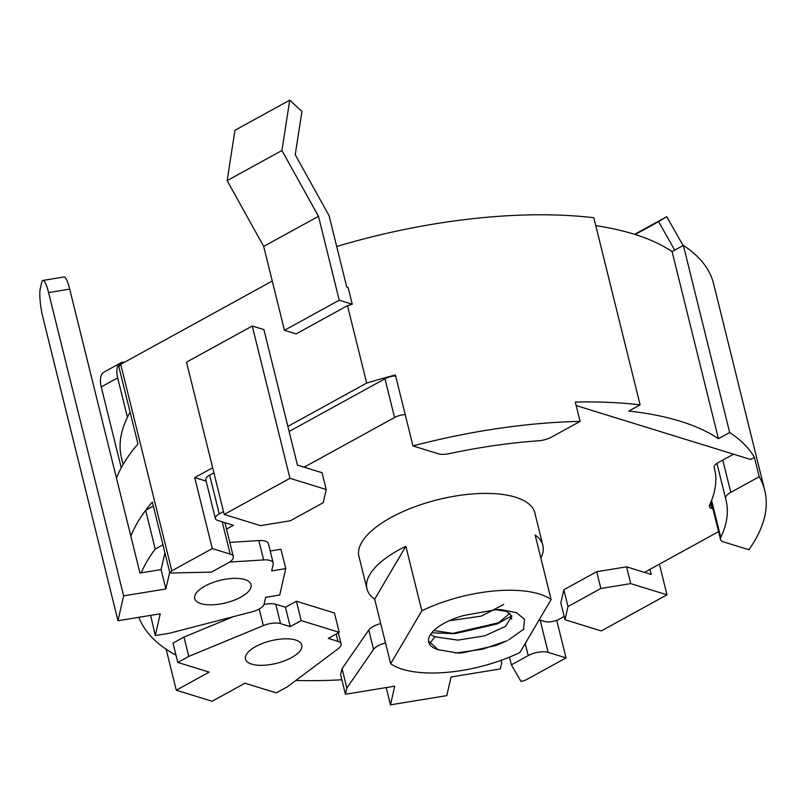 <?xml version="1.0" encoding="UTF-8"?>
<svg xmlns="http://www.w3.org/2000/svg" width="805" height="805" viewBox="0 0 805 805"><rect width="100%" height="100%" fill="white"/><g stroke="black" fill="none" stroke-linecap="round" stroke-linejoin="round"><path stroke-width="1.21" d="M229.566 562.081L263.658 559.928A14.51 5.806 -13.9 0 1 273.197 563.017A14.51 5.806 -13.9 0 1 273.197 564.204L271.667 570.916L285.745 568.612L279.727 595.026L265.65 597.33L264.121 604.032A14.51 5.806 -13.9 0 1 251.834 611.881L169.342 633.273L155.264 635.578L160.215 613.823L117.973 620.725L42.917 317.442A21.765 3.945 80.7 0 1 40.25 288.764L41.669 282.545A21.765 3.945 80.7 0 1 42.947 280.422A21.765 3.945 80.7 0 1 48.582 292.577L69.703 289.126A21.765 3.945 -99.3 0 0 64.068 276.97L42.947 280.422M164.914 552.814L161.091 569.598L139.969 573.049L69.703 289.126M117.973 620.725L123.638 595.861L48.582 292.577M204.983 586.07A29.02 11.612 -13.9 0 1 233.742 578.372A29.02 11.612 -13.9 0 1 251.059 584.631A29.02 11.612 -13.9 0 1 225.682 602.875A29.02 11.612 -13.9 0 1 194.73 598.568A29.02 11.612 -13.9 0 1 204.983 586.07M123.638 595.861L165.88 588.958L169.704 572.174M229.797 542.409L258.868 540.578A14.51 5.806 -13.9 0 1 268.407 543.667L273.197 563.017M270.228 551.002L280.955 549.252L285.745 568.612M155.264 635.578L150.656 615.382M161.091 569.598L165.88 588.958M380.715 623.583A14.51 5.806 166.1 0 0 368.781 630.043L342.055 668.673L340.646 674.892L345.436 694.252L346.854 688.034L373.57 649.404A14.51 5.806 -13.9 0 1 385.504 642.943M500.992 660.392L501.746 662.716L500.328 668.925L451.042 676.985L446.795 695.631L390.475 704.838L394.722 686.192L345.436 694.252M501.153 660.331L501.746 662.716M386.199 687.591L390.475 704.838M342.055 668.673L346.854 688.034M120.619 362.964L104.187 372.001A21.765 11.039 61.2 0 0 101.229 386.923L117.671 377.887A21.765 11.039 -118.8 0 1 120.619 362.964A21.765 11.039 -118.8 0 1 124.443 362.28M127.421 417.302L117.671 377.887M244.982 683.204L212.107 701.276L176.285 690.207L209.159 672.135L177.814 662.445L188.773 656.427L263.346 625.596A14.51 5.806 -13.9 0 1 280.563 623.623L290.233 626.612L301.191 620.595L339.247 632.348L328.289 638.375L337.959 641.364A14.51 5.806 -13.9 0 1 341.079 643.899A14.51 5.806 -13.9 0 1 338.191 648.729L287.284 686.866L276.326 692.894L244.982 683.204M255.738 646.536A29.02 11.612 -13.9 0 1 284.497 638.838A29.02 11.612 -13.9 0 1 301.815 645.097A29.02 11.612 -13.9 0 1 276.437 663.35A29.02 11.612 -13.9 0 1 245.475 659.043A29.02 11.612 -13.9 0 1 255.738 646.536M177.814 662.445L173.025 643.084L183.983 637.067L233.289 616.69M263.97 604.525A14.51 5.806 -13.9 0 1 275.773 604.273L285.443 607.252L296.401 601.234L334.457 612.997L339.247 632.348M183.983 637.067L188.773 656.427M285.443 607.252L290.233 626.612M296.401 601.234L301.191 620.595M176.285 690.207L166.142 649.222M121.253 467.806L101.229 386.923M290.343 520.765L260.478 525.645L224.203 514.435L289.951 478.301L326.226 489.51L323.218 502.692L290.343 520.765M224.203 514.435L186.519 362.149L252.267 326.015L263.909 329.607L297.448 465.119L322.07 472.726L326.226 489.51M252.267 326.015L289.951 478.301M563.832 589.773L560.823 602.965L564.979 619.739L567.978 606.557L563.832 589.773L596.706 571.711L600.852 588.485L567.978 606.557M649.947 569.356L651.205 574.438L626.572 566.821L596.706 571.711M600.852 588.485L630.728 583.605L626.572 566.821M659.416 564.154L666.993 594.815L601.244 630.949L564.979 619.739M666.993 594.815L630.728 583.605M683.093 245.555L666.782 216.676L658.611 221.647L674.711 250.164M634.642 234.336L666.782 216.676M635.195 234.517L658.611 221.647M556.738 620.313L566.046 657.896L525.585 680.134A319.183 127.784 -13.9 0 1 521.016 681.503L511.396 664.86L528.211 655.622A14.51 5.806 -13.9 0 1 548.135 652.362L566.046 657.896M352.268 304.22L348.112 287.445L346.734 287.013L329.084 215.7L295.224 154.731L301.935 111.432L289.74 100.162L281.931 150.505L318.488 216.314L339.247 300.195L284.457 330.312L296.099 333.914L347.508 305.648A319.183 127.784 166.1 0 1 352.268 304.22L339.247 300.195M289.74 100.162L234.949 130.269L227.141 180.622L263.688 246.421L318.488 216.314M263.688 246.421L284.457 330.312M227.141 180.622L281.931 150.505M272.261 281.036L120.72 364.323A319.183 127.784 166.1 0 0 118.808 366.517L137.967 443.947A319.183 127.784 166.1 0 0 116.463 478.09M171.827 570.815L212.279 548.577L230.19 554.112A14.51 5.806 -13.9 0 1 233.319 556.647A14.51 5.806 -13.9 0 1 228.187 562.906L211.373 572.144L169.905 573.009A319.183 127.784 -13.9 0 1 171.827 570.815L120.72 364.323M212.651 467.745L194.719 477.596L212.279 548.577M412.965 445.93A319.183 127.784 -13.9 0 1 580.093 421.397L551.667 437.014A14.51 5.806 -13.9 0 1 538.374 440.808A279.285 111.815 166.1 0 0 449.492 453.618A14.51 5.806 -13.9 0 1 438.252 453.738L412.965 445.93L395.396 374.949A319.183 127.784 166.1 0 0 366.678 383.079L287.858 426.398M366.678 383.079L347.508 305.648M206.12 481.118L194.719 477.596M169.905 573.009L152.346 502.028A319.183 127.784 166.1 0 0 130.843 536.17A319.183 127.784 166.1 0 1 145.655 510.34L153.353 506.103M580.093 421.397L575.303 402.037A319.183 127.784 -13.9 0 1 640.116 404.855L593.808 217.732A319.183 127.784 166.1 0 0 336.711 246.501M764.75 490.426A319.183 127.784 -13.9 0 1 748.902 549.735L723.615 541.926A14.51 5.806 -13.9 0 1 720.485 539.38A14.51 5.806 -13.9 0 1 720.767 537.438A279.285 111.815 166.1 0 0 726.019 500.006A279.285 111.815 166.1 0 0 725.677 498.687A14.51 5.806 -13.9 0 1 725.657 498.617A14.51 5.806 -13.9 0 1 730.779 492.368L759.206 476.741A319.183 127.784 -13.9 0 1 764.75 490.426L713.653 283.934A319.183 127.784 166.1 0 0 683.365 245.404L672.095 251.593A304.672 121.978 166.1 0 0 595.76 225.642M640.116 404.855L628.846 411.053A304.672 121.978 -13.9 0 1 718.412 438.725L729.672 432.537A319.183 127.784 -13.9 0 1 754.416 457.381L750.632 459.474L576.169 405.559M672.095 251.593L718.412 438.725M130.118 412.22A297.417 119.07 166.1 0 0 121.485 457.874L123.125 464.475M509.485 657.132L511.396 664.86M683.365 245.404L729.672 432.537M754.416 457.381L759.206 476.741M359.352 558.076A90.673 36.306 -13.9 0 1 358.909 556.617A90.673 36.306 -13.9 0 1 438.202 499.593A90.673 36.306 -13.9 0 1 534.953 513.047A90.673 36.306 -13.9 0 1 535.234 514.546M395.637 375.905A10.878 4.357 166.1 0 0 384.981 378.783L289.116 431.48M304.159 467.192L394.571 417.503A10.878 4.357 -13.9 0 1 405.217 414.615M213.909 472.817L209.652 475.161A10.878 4.357 166.1 0 0 205.808 479.85L215.388 518.561A10.878 4.357 -13.9 0 1 219.232 513.872L223.488 511.537M226.507 529.106L233.41 525.313L217.732 520.463A10.878 4.357 -13.9 0 1 215.388 518.561M141.247 572.838A319.183 127.784 -13.9 0 1 155.234 549.05L145.655 510.34M155.234 549.05L162.932 544.824M341.853 679.772A319.183 127.784 -13.9 0 1 295.827 680.467M176.013 655.149A319.183 127.784 -13.9 0 1 138.893 617.304M564.174 616.499L559.556 619.035A10.878 4.357 -13.9 0 1 544.623 621.48L539.169 619.8M718.573 531.642L644.483 572.355M733.556 454.191L718.04 462.714A10.878 4.357 166.1 0 0 714.196 467.403A10.878 4.357 166.1 0 0 714.206 467.453A275.662 110.355 -13.9 0 1 714.518 468.611A275.662 110.355 -13.9 0 1 709.547 505.097A10.878 4.357 166.1 0 0 709.346 506.536A10.878 4.357 166.1 0 0 711.69 508.438L712.928 508.82M511.799 615.865L497.138 623.956L454.805 633.686L433.845 630.546M499.865 622.466L451.514 633.676M454.805 633.686L431.742 632.8M523.461 629.49L524.578 619.287L516.418 612.645L500.992 609.637L496.635 609.576L464.052 615.412A43.49 17.408 166.1 0 0 428.673 642.078A43.49 17.408 166.1 0 0 438.031 649.685L428.481 640.881M509.917 613.269L497.138 623.956M449.12 620.786L481.35 616.107L503.668 604.475M430.504 634.461L434.841 636.775L457.834 640.126L484.852 635.809L505.52 626.32L511.879 616.137L506.727 611.448L495.236 609.606M455.55 653.076L482.658 649.212L507.07 640.72L496.242 645.449L462.09 652.925L458.005 653.086L438.031 649.685M523.783 629.168L508.428 640.025M551.113 599.524L519.95 652.452A90.603 36.275 -13.9 0 1 390.656 663.733L421.82 610.794A90.603 36.275 -13.9 0 1 551.113 599.524L535.144 534.993A90.603 36.275 -13.9 0 1 542.862 545.337A90.603 36.275 -13.9 0 1 540.849 558.076M405.851 546.273L374.687 599.202A90.603 36.275 -13.9 0 1 366.969 588.868A90.603 36.275 -13.9 0 1 405.851 546.273L421.82 610.794M511.014 616.389L511.688 619.115M374.687 599.202L390.656 663.733M258.868 540.578L263.658 559.928M368.781 630.043L373.57 649.404M259.23 608.972L263.346 625.596M275.773 604.273L280.563 623.623M336.148 634.058L337.959 641.364M722.799 460.108L730.779 492.368M711.59 500.378L720.767 537.438M725.657 498.617L716.933 463.388L725.637 498.557M525.222 643.497L528.211 655.622M540.145 620.102L548.135 652.362M222.21 521.851L230.19 554.112M394.571 417.503L384.981 378.783M219.232 513.872L209.652 475.161M711.69 508.438L710.402 503.226M434.841 636.775L429.779 643.517M338.342 632.851L341.079 643.899M711.117 501.535L720.485 539.38M224.917 522.687L233.319 556.647M714.518 468.611L714.156 467.172M358.617 555.128L366.969 588.868M534.51 511.598L542.862 545.337"/></g></svg>
